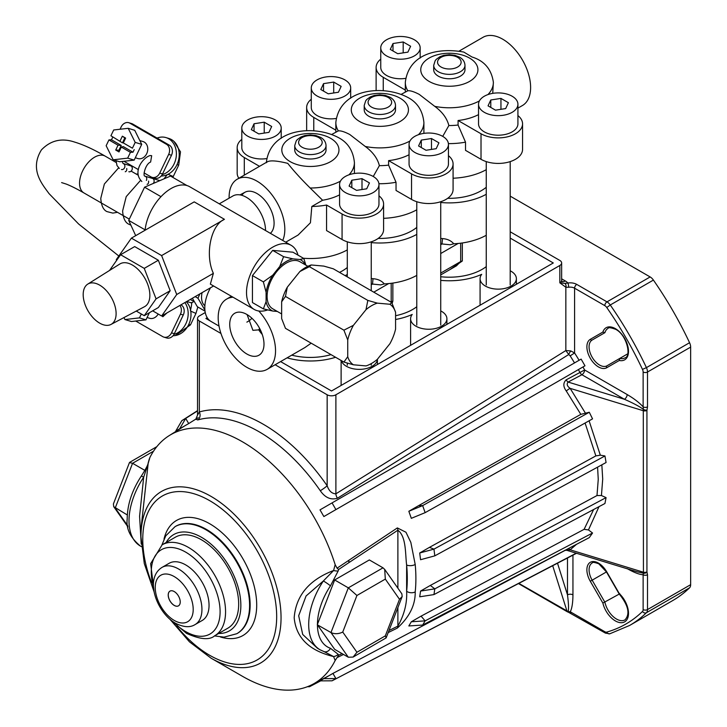 <?xml version="1.0" encoding="UTF-8"?>
<svg xmlns="http://www.w3.org/2000/svg" width="727" height="727" viewBox="0 0 727 727"><rect width="100%" height="100%" fill="white"/><g stroke="black" fill="none" stroke-linecap="round" stroke-linejoin="round"><path stroke-width="1.09" d="M323.869 516.552L335.919 509.6L332.057 502.902L581.118 359.111L584.981 365.799L335.919 509.6L332.057 502.902L320.007 509.863L323.869 516.552L584.981 365.799M179.633 428.821L185.712 418.416L181.85 420.642L175.77 431.047L188.693 423.587L185.712 418.416L181.85 420.642L197.535 410.664M175.77 431.047L184.776 425.849L169.209 435.609A143.601 82.905 -120 0 0 149.826 457.647L148.163 463.453L140.956 529.229L140.956 536.817A99.063 57.197 60 0 1 211.003 496.368A99.063 57.197 60 0 1 281.049 617.696A99.063 57.197 60 0 1 211.003 658.144L242.5 676.319A143.601 82.905 -120 0 0 242.5 676.319A143.601 82.905 -120 0 0 312.774 684.28A143.601 82.905 -120 0 0 335.165 660.498L333.593 656.563A6.179 4.589 -21.7 0 0 338.191 654.318L330.467 648.293A6.179 5.016 -71.1 0 1 324.088 651.619L333.593 656.563C309.175 650.647 296.034 637.706 294.181 617.741C295.953 595.622 309.093 579.873 333.593 570.513A6.179 2.099 15.2 0 0 338.191 570.922L338.582 569.505L337.064 568.169L397.351 527.92L405.957 532.237L410.837 542.397L415.208 564.497A146.527 84.596 60 0 1 415.208 591.923C415.435 604.955 409.483 617.005 397.351 628.064L388.191 632.59M307.53 686.661L309.538 686.706L309.275 685.952L309.538 686.706L320.68 680.863M307.367 686.724L309.538 686.706L307.367 686.724M320.007 680.872L323.869 678.636L320.007 680.872L332.057 680.817L335.919 678.582L332.93 673.411L323.869 678.636L335.919 678.582L332.93 673.411L565.461 550.203M408.838 511.281L411.318 518.333L425.131 512.653L422.651 505.601L418.598 505.647L408.838 511.281L422.651 505.601L589.279 412.254L580.828 414.354L418.598 505.647L422.651 505.601L425.131 512.653L592.55 418.861L589.279 412.254M411.318 621.776L408.838 625.956L422.651 625.056L425.131 620.867L421.078 616.142L411.318 621.776L425.131 620.867L592.55 533.009L588.47 529.928L584.117 529.329L421.078 616.142L425.131 620.867L422.651 625.056L589.279 537.616L592.55 533.009M420.56 591.069L419.706 596.803L433.955 594.586L434.81 588.852L430.32 585.435L420.56 591.069L434.81 588.852L606.073 497.613L601.438 495.541L596.994 495.55L598.248 479.384L597.585 467.152M419.706 552.993L420.56 559.717L434.81 555.855L433.955 549.13L429.466 547.358L419.706 552.993L433.955 549.13L604.946 455.956L600.32 455.184L595.858 455.902L429.466 547.358L433.955 549.13L434.81 555.855L606.073 462.526L604.946 455.956M258.785 311.002A40.558 23.409 60 0 1 267.145 369.352A40.558 23.409 60 0 1 246.862 367.344A40.558 23.409 60 0 1 220.372 331.603A40.558 23.409 60 0 1 226.588 299.115A40.558 23.409 60 0 1 233.076 297.234M311.174 343.18L304.922 347.542L267.145 369.352M210.503 287.774A29.934 17.284 120 0 0 211.003 321.443L219.018 326.069M378.204 238.42A45.192 26.09 0 0 0 416.78 227.397M266.364 162.712C268.254 160.094 275.388 160.313 287.747 163.357C293.644 170.827 301.123 179.042 310.175 188.011L322.606 200.252L311.819 206.477A53.107 30.661 0 0 0 326.559 205.032L342.072 213.992A24.336 14.049 0 0 0 368.58 217.037A24.336 14.049 0 0 0 383.602 204.051A24.336 14.049 0 0 0 378.967 195.808M282.712 240.446A39.394 22.746 -120 0 0 256.967 181.132A39.394 22.746 -120 0 0 237.275 179.178A39.394 22.746 -120 0 0 229.123 198.153M285.72 242.182L298.115 235.03L310.42 222.78L311.819 206.477M299.324 156.36A15.64 9.033 0 0 0 316.372 158.313A15.64 9.033 0 0 0 326.032 149.971L326.032 145.554A15.64 9.033 180 0 1 316.372 153.906A15.64 9.033 180 0 1 299.324 151.943A15.64 9.033 180 0 1 294.744 145.554L294.744 149.971A15.64 9.033 0 0 0 299.324 156.36M345.343 192.546A19.702 11.368 0 0 0 366.808 195.009A19.702 11.368 0 0 0 378.967 184.504A19.702 11.368 0 0 0 373.196 176.461A19.702 11.368 0 0 0 351.732 173.998A19.702 11.368 0 0 0 339.573 184.504A19.702 11.368 0 0 0 345.343 192.546M339.573 184.504L339.573 204.051A19.702 11.368 0 0 0 345.343 212.093A19.702 11.368 0 0 0 366.808 214.565A19.702 11.368 0 0 0 378.967 204.051L378.967 184.504M247.571 136.094A19.702 11.368 0 0 0 269.045 138.566A19.702 11.368 0 0 0 281.204 128.061A19.702 11.368 0 0 0 275.433 120.019A19.702 11.368 0 0 0 253.968 117.547A19.702 11.368 0 0 0 241.809 128.061A19.702 11.368 0 0 0 247.571 136.094M241.809 128.061L241.809 147.608A19.702 11.368 0 0 0 247.571 155.651A19.702 11.368 0 0 0 266.682 158.577M409.919 141.047A44.029 25.418 180 0 1 365.254 146.454L349.769 134.495C344.471 131.741 340.663 130.551 338.328 130.905A44.029 25.418 180 0 1 335.838 122.472L335.838 132.087M368.807 116.247A15.64 9.033 0 0 0 385.846 118.201A15.64 9.033 0 0 0 395.506 109.859L395.506 105.442A15.64 9.033 180 0 1 385.846 113.794A15.64 9.033 180 0 1 368.807 111.831A15.64 9.033 180 0 1 364.218 105.442L364.218 109.859A15.64 9.033 0 0 0 368.807 116.247M414.817 152.434A19.702 11.368 0 0 0 436.291 154.896A19.702 11.368 0 0 0 448.45 144.391A19.702 11.368 0 0 0 442.679 136.349A19.702 11.368 0 0 0 421.215 133.886A19.702 11.368 0 0 0 409.056 144.391A19.702 11.368 0 0 0 414.817 152.434M409.056 144.391L409.056 163.948A19.702 11.368 0 0 0 414.817 171.981A19.702 11.368 0 0 0 436.291 174.453A19.702 11.368 0 0 0 448.45 163.948L448.45 144.391M317.054 95.982A19.702 11.368 0 0 0 338.518 98.454A19.702 11.368 0 0 0 350.678 87.949A19.702 11.368 0 0 0 344.907 79.906A19.702 11.368 0 0 0 323.442 77.435A19.702 11.368 0 0 0 311.283 87.949A19.702 11.368 0 0 0 317.054 95.982M311.283 87.949L311.283 107.496A19.702 11.368 0 0 0 317.054 115.538A19.702 11.368 0 0 0 336.156 118.465M459.028 51.144L483.064 37.277A39.394 22.746 60 0 1 502.757 39.222A39.394 22.746 60 0 1 528.493 73.936A39.394 22.746 60 0 1 522.459 105.506L517.924 108.123M479.393 100.935A44.029 25.418 180 0 1 434.737 106.342L419.243 94.383C413.954 91.629 410.137 90.439 407.802 90.793A44.029 25.418 180 0 1 405.312 82.36C408.928 52.498 439.808 47.6 463.826 52.08L471.977 56.997C484.336 60.814 491.47 69.229 493.369 82.242L493.369 82.36A44.029 25.418 180 0 1 487.953 94.574M493.369 82.242A44.029 25.418 180 0 1 493.369 82.36L492.733 93.356M386.528 55.879A19.702 11.368 0 0 0 407.992 58.342A19.702 11.368 0 0 0 420.151 47.837A19.702 11.368 0 0 0 414.381 39.794A19.702 11.368 0 0 0 392.916 37.331A19.702 11.368 0 0 0 380.757 47.837A19.702 11.368 0 0 0 386.528 55.879M380.757 47.837L380.757 67.384A19.702 11.368 0 0 0 386.528 75.426A19.702 11.368 0 0 0 405.639 78.362M484.3 112.321A19.702 11.368 0 0 0 505.765 114.784A19.702 11.368 0 0 0 517.924 104.279A19.702 11.368 0 0 0 512.153 96.237A19.702 11.368 0 0 0 490.689 93.774A19.702 11.368 0 0 0 478.53 104.279A19.702 11.368 0 0 0 484.3 112.321M478.53 104.279L478.53 123.835A19.702 11.368 0 0 0 484.3 131.869A19.702 11.368 0 0 0 505.765 134.341A19.702 11.368 0 0 0 517.924 123.835L517.924 104.279M438.281 76.135A15.64 9.033 0 0 0 455.329 78.089A15.64 9.033 0 0 0 464.98 69.747L464.98 65.339A15.64 9.033 180 0 1 455.329 73.681A15.64 9.033 180 0 1 438.281 71.719A15.64 9.033 180 0 1 433.701 65.339L433.701 69.747A15.64 9.033 0 0 0 438.281 76.135M339.527 272.398A45.192 26.09 0 0 0 347.297 267.509M447.687 198.307A45.192 26.09 0 0 0 486.254 187.284M261.247 331.794A21.71 12.532 -120 0 1 259.257 328.967L258.748 329.867L252.914 330.331L247.071 314.573M258.748 329.867A23.273 13.44 -120 0 0 262.265 334.465M246.862 314.455A24.227 13.986 -120 0 0 235.012 313.11A24.227 13.986 -120 0 0 230.968 332.43A24.227 13.986 -120 0 0 246.862 354.013A24.227 13.986 -120 0 0 259.23 355.058A24.227 13.986 -120 0 0 262.62 335.565A24.227 13.986 -120 0 0 246.862 314.455M251.924 318.262A16.921 9.769 -60 0 1 247.516 321.779A16.921 9.769 -60 0 1 246.853 322.143M384.292 283.903L380.648 284.893L372.533 284.066L373.024 278.705C377.876 279.059 381.63 280.786 384.292 283.903A53.107 30.661 0 0 0 416.78 275.388M488.053 105.851L495.496 110.159L505.674 108.577L508.4 102.707L500.948 98.409L490.78 99.981L488.053 105.851M490.78 107.432L490.78 99.981M500.948 109.314L500.948 98.409M448.395 143.61A53.107 30.661 0 0 0 465.516 142.156L465.516 150.353L481.02 159.304A24.336 14.049 0 0 0 507.537 162.357A24.336 14.049 0 0 0 522.559 149.371L522.559 123.835A24.336 14.049 0 0 0 517.924 115.584M478.53 114.639A44.029 25.418 0 0 1 458.083 120.518L481.02 133.768A24.336 14.049 0 0 0 507.537 136.812A24.336 14.049 0 0 0 522.559 123.835M458.083 120.518L458.083 125.035A44.029 25.418 180 0 1 448.859 125.535C446.996 118.265 442.289 111.867 434.737 106.342M410.628 46.255L403.185 41.957L393.007 43.529L390.281 49.409L397.733 53.707L407.902 52.135L410.628 46.255M403.185 52.862L403.185 41.957M393.007 50.981L393.007 43.529M380.757 59.141A24.336 14.049 0 0 0 376.123 67.384A24.336 14.049 0 0 0 383.247 77.316L405.312 90.057M465.516 142.156L458.083 125.035M442.725 136.376L448.859 125.535M323.533 83.641L320.807 89.521L328.25 93.819L338.428 92.247L341.154 86.368L333.702 82.069L323.533 83.641L323.533 91.093M333.702 92.974L333.702 82.069M311.283 99.254A24.336 14.049 0 0 0 306.649 107.496A24.336 14.049 0 0 0 313.773 117.429L335.838 130.169M426.022 150.271L436.2 148.69L438.926 142.819L431.474 138.521L421.296 140.093L418.57 145.963L426.022 150.271M421.296 147.536L421.296 140.093M431.474 149.426L431.474 138.521M448.45 155.696A24.336 14.049 0 0 1 453.085 163.948A24.336 14.049 0 0 1 438.063 176.925A24.336 14.049 0 0 1 411.546 173.88L388.609 160.631A44.029 25.418 0 0 0 409.056 154.751M378.921 183.722A53.107 30.661 0 0 0 396.033 182.268L396.033 190.465L411.546 199.416A24.336 14.049 0 0 0 438.063 202.47A24.336 14.049 0 0 0 453.085 189.483L453.085 163.948M396.033 182.268L388.609 165.138A44.029 25.418 180 0 1 379.376 165.647C377.522 158.377 372.815 151.979 365.254 146.454M388.609 160.631L388.609 165.138M383.602 218.336A53.107 30.661 0 0 0 416.78 209.794M373.251 176.488L379.376 165.647M254.05 123.754L251.324 129.633L258.776 133.932L268.954 132.359L271.68 126.48L264.228 122.181L254.05 123.754L254.05 131.205M264.228 133.086L264.228 122.181M369.452 182.931L362.001 178.633L351.823 180.205L349.096 186.076L356.548 190.374L366.717 188.802L369.452 182.931M362.001 189.538L362.001 178.633M351.823 187.648L351.823 180.205M326.559 205.032L326.559 230.577L342.072 239.528A24.336 14.049 0 0 0 368.58 242.573A24.336 14.049 0 0 0 383.602 229.596L383.602 204.051M241.809 139.357A24.336 14.049 0 0 0 237.175 147.608L237.175 173.153A24.336 14.049 0 0 0 238.847 178.269M237.175 147.608A24.336 14.049 0 0 0 244.299 157.541L259.521 166.329M322.606 200.252A44.029 25.418 0 0 0 339.573 194.863M270.38 233.331A24.218 13.986 -120 0 0 272.389 213.593A24.218 13.986 -120 0 0 256.967 193.518A24.218 13.986 -120 0 0 241.827 195.318M303.432 258.258A53.107 30.661 0 0 0 347.297 249.906M331.766 134.431L338.328 130.905M401.249 94.319L407.802 90.793M453.085 178.224A53.107 30.661 0 0 0 486.254 169.682M440.726 202.488A53.107 30.661 0 0 0 486.254 194.282M345.143 275.642A53.107 30.661 0 0 0 347.297 274.506M371.243 242.6A53.107 30.661 0 0 0 416.78 234.394M440.726 238.438A53.107 30.661 0 0 0 442.498 238.592C447.35 238.947 451.113 240.673 453.766 243.79A53.107 30.661 0 0 0 486.254 235.275M442.498 238.592L442.007 243.954A56.97 32.888 180 0 1 440.726 243.854M391.199 283.294L391.199 301.669A3.862 2.226 180 0 1 392.853 301.105L392.144 303.395M395.579 315.727A46.346 26.754 0 0 0 416.78 306.739M291.718 355.158A46.346 26.754 0 0 0 331.012 354.631M462.327 242.963L462.327 260.993L449.977 269.563M440.726 276.733A46.346 26.754 0 0 0 486.254 266.627M440.726 274.906L456.447 265.828L460.682 261.556L460.682 243.191M453.766 243.79L450.131 244.781L442.007 243.954L440.726 244.699M338.191 570.922L330.467 585.862A6.179 0.563 33.7 0 0 323.37 580.964L306.076 595.967L298.679 615.733L302.696 634.435L317.417 648.257L320.107 649.811A55.07 31.797 -60 0 1 323.37 580.964L333.593 570.513L335.165 564.652A143.601 82.905 -120 0 0 242.5 441.825A143.601 82.905 -120 0 0 169.209 435.609M195.936 419.17L197.726 419.961A6.179 4.998 73.8 0 0 199.343 411.964A150.471 86.876 60 0 1 263.247 424.232A150.471 86.876 60 0 1 327.159 485.754L327.159 394.779L275.124 364.736M197.535 410.891L185.712 418.416L188.693 423.587L196.199 418.888M149.289 459.755L149.826 457.647M201.533 539.834A52.526 30.325 60 0 1 235.848 586.126A52.526 30.325 60 0 1 227.796 628.21L214.683 635.78A52.526 30.325 60 0 0 222.735 593.695A52.526 30.325 60 0 0 188.42 547.404A52.526 30.325 60 0 0 162.157 544.805L175.271 537.235A52.526 30.325 60 0 1 201.533 539.834M185.694 564.906A33.024 19.066 60 0 1 207.268 594.004A33.024 19.066 60 0 1 202.206 620.467L195.1 624.566A33.024 19.066 60 0 0 200.161 598.103A33.024 19.066 60 0 0 178.588 569.005A33.024 19.066 60 0 0 162.076 567.369L169.182 563.271A33.024 19.066 60 0 1 185.694 564.906M604.937 332.648L592.151 340.027A14.867 8.588 -120 0 0 592.151 357.202A14.867 8.588 -120 0 0 607.018 365.781L619.804 358.402A16.994 9.815 -120 0 0 624.984 357.866C631.554 356.521 626.91 334.893 615.714 329.349C610.889 327.559 608.317 327.25 607.99 328.431A16.994 9.815 -120 0 0 604.937 332.648L602.874 332.057A18.538 10.705 60 0 1 615.387 328.649A18.538 10.705 60 0 1 628.346 348.987A18.538 10.705 60 0 1 619.286 360.483L606.7 367.753A1.545 1.263 -120 0 1 607.018 365.781L627.683 353.858M574.521 362.918A154.378 89.13 -120 0 0 570.159 355.866L568.759 354.512L337.419 498.231C330.876 500.212 325.169 497.713 320.289 490.725A6.179 0.709 145.3 0 0 327.159 485.754C328.995 490.998 331.903 493.688 335.892 493.815L565.842 350.559L570.777 350.923L574.584 352.958A158.241 91.357 60 0 1 579.101 360.274M601.838 464.835L602.71 479.038L601.438 495.541M653.409 280.077L610.253 304.995A7.724 4.462 -120 0 0 606.99 301.859A3.09 1.781 -60 0 0 604.809 305.64L574.584 288.192A6.179 3.571 0 0 0 568.668 287.256L565.842 287.247A3.09 2.372 -91.8 0 0 564.915 283.394L567.887 283.012A9.269 5.353 180 0 1 576.765 284.411L606.99 301.859L650.138 276.942A7.724 4.462 60 0 1 653.409 280.077A251.042 144.937 60 0 1 689.569 342.717A7.724 4.462 60 0 1 690.65 347.106L690.65 584.672A7.724 4.462 60 0 1 689.569 587.816A251.042 144.937 60 0 1 672.793 600.52L629.646 625.438L609.789 633.799A3.09 2.499 74.2 0 1 606.763 632.09A4.635 2.672 60 0 1 604.809 631.708A3.09 1.781 -60 0 0 605.446 633.126L568.596 612.325A3.09 0.981 103.8 0 1 568.169 611.589L570.268 611.77A3.09 1.781 120 0 0 570.904 613.188M570.777 350.923A3.862 0.927 119.1 0 0 568.759 354.512L565.842 350.559L565.842 287.247L559.835 282.83L564.915 283.394M568.668 287.256A3.09 0.636 -98.5 0 0 567.887 283.012A13.904 8.024 180 0 0 565.297 280.94A7.724 4.462 -60 0 1 561.916 281.54M568.396 548.567A3.862 2.654 -127.8 0 1 570.141 549.812L643.295 572.176A3.09 1.781 0 0 0 646.93 571.858L647.503 574.748L647.503 609.58L690.65 584.672M568.123 549.83C566.433 550.521 567.105 550.512 570.141 549.812L576.538 544.296M598.993 506.664L588.47 529.928M584.117 529.329L593.632 509.518M596.994 495.55L430.32 585.435L434.81 588.852L433.955 594.586L604.946 503.493L606.073 497.613M589.097 420.797L600.32 455.184M595.858 455.902L585.09 423.041M580.828 414.354L566.288 391.035A3.862 0.736 144.2 0 1 570.141 388.354L585.226 412.836M566.288 391.035C563.089 386.628 563.052 382.893 566.188 379.83A3.862 2.136 -118 0 0 568.123 382.066L624.42 399.268L581.9 374.723A3.862 2.136 62 0 1 579.964 372.478A154.378 89.13 -120 0 0 578.383 369.607M564.743 550.357L566.924 550.348L637.152 571.813L643.431 573.185L643.295 410.719L570.141 388.354C567.115 386.201 566.442 384.101 568.123 382.066L581.9 374.723A3.862 2.226 -60 0 0 584.635 369.988L566.188 379.83M220.953 333.466L199.343 320.989L199.343 411.964L197.535 415.117L197.535 318.462A6.179 3.571 0 0 0 199.343 320.989M205.259 312.528L199.343 315.945A6.179 3.571 0 0 0 197.535 318.462M280.595 361.583L331.521 390.99L553.283 262.965L510.2 238.092M207.231 317.699L205.905 318.462L210.376 321.052M510.2 231.786L559.835 260.439A6.179 3.571 0 0 1 561.644 262.965L561.644 280.304A6.179 3.571 0 0 1 559.835 282.83L559.835 265.482L335.892 394.779L335.892 493.815A6.179 3.417 58 0 0 337.419 498.231M327.159 394.779A6.179 3.571 0 0 0 335.892 394.779M559.835 265.482A6.179 3.571 0 0 0 561.644 262.965M570.159 355.866L574.584 352.958L574.584 288.192A3.09 1.781 -60 0 1 576.765 284.411M582.963 366.962A158.241 91.357 60 0 1 584.635 369.988L627.156 394.543A3.862 2.226 -60 0 1 624.42 399.268C633.417 403.212 639.76 406.602 643.431 409.455L643.131 406.856A3.09 1.781 0 0 0 647.503 406.856L646.93 410.401L646.93 571.858M646.93 410.401A3.09 1.781 0 0 1 643.295 410.719L643.431 409.455A3.09 0.981 16.2 0 0 646.966 410.155M627.156 394.543C634.071 398.614 639.396 402.722 643.131 406.856L643.131 372.024A3.09 1.781 180 0 0 647.503 372.024L647.503 406.856M689.569 587.816L646.421 612.725A7.724 4.462 -120 0 0 647.503 609.58A3.09 1.781 0 0 1 643.131 609.58L643.131 574.748A3.09 1.781 0 0 0 647.503 574.748M627.156 568.614C634.071 572.531 639.396 574.566 643.131 574.748L643.431 573.185A3.09 2.326 -23.7 0 0 646.966 572.067M576.52 553.283L332.057 680.817L576.257 553.202M572.949 555.146L572.949 594.868A3.862 2.226 -0 0 0 567.487 594.868L567.487 557.991M572.949 594.868C572.876 602.81 571.985 608.444 570.268 611.77L604.809 631.708M518.842 583.372L568.169 611.589C568.805 608.799 568.569 603.219 567.487 594.868L557.509 563.198M552.693 565.706L567.005 611.18A3.09 1.781 120 0 0 567.551 611.907A3.09 1.781 120 0 0 568.305 612.043M619.159 593.923L606.454 571.931L598.812 563.825C594.622 562.271 592.405 561.998 592.151 563.016A14.867 8.588 -120 0 0 592.151 580.182L606.7 571.785L619.286 593.586A18.538 10.705 60 0 1 624.657 621.849A18.538 10.705 60 0 1 602.874 603.065L619.286 594.041M619.286 593.586L619.804 593.741L619.286 593.586M607.018 365.781L619.804 358.402L619.286 360.483M510.2 196.145L650.138 276.942M174.216 605.427A8.497 4.907 -120 0 0 180.232 601.965A8.497 4.907 -120 0 0 174.216 591.551A8.497 4.907 -120 0 0 168.21 595.022A8.497 4.907 -120 0 0 174.216 605.427M397.887 588.179L397.887 530.201C406.366 536.581 405.203 553.801 406.629 565.015A6.179 3.135 -5.4 0 0 415.208 564.497M388.99 630.509L397.887 626.111C404.33 614.633 407.247 603.028 406.629 591.287A6.179 3.953 6.1 0 0 415.208 591.923M397.351 527.92A6.179 3.308 -123.4 0 1 397.887 530.201L348.951 562.598A6.179 3.29 -123.6 0 0 348.478 560.508M335.165 564.652L337.064 568.169M383.011 567.823L369.352 559.935L334.665 579.964L348.315 587.852L383.011 567.823L384.692 569.405L385.319 579.101L356.93 595.486L342.744 632.063C338.591 634.062 334.665 634.226 330.976 632.554L317.435 624.838L334.665 649.347L348.315 657.226L330.976 632.554L348.315 587.852L356.93 595.486M384.692 569.405L401.84 593.805L402.176 596.531L399.505 599.293L385.319 579.101M342.744 632.063L356.93 652.255L385.319 635.871L386.128 637.906L353.104 657.072L348.315 657.226M356.93 652.255L353.104 657.072M334.665 579.964L317.317 624.666M338.191 654.318L338.582 655.281L342.035 653.6M349.142 562.471A6.179 3.29 -123.6 0 0 348.669 560.381M397.887 607.581L397.887 626.111A6.179 3.808 63.6 0 1 397.351 628.064M343.526 654.464L337.064 657.599L338.582 655.281M337.064 657.599L335.165 660.498M141.22 544.05L139.584 516.225L143.673 477.221L148.163 463.453A6.179 2.099 -164.8 0 1 148.154 463.026L149.317 458.873M141.438 546.659L140.402 546.059A55.07 31.797 120 0 1 143.673 477.221A6.179 0.563 -146.3 0 0 141.256 476.158L141.256 476.158C145.718 469.224 148.017 464.844 148.154 463.026M127.979 526.948L113.73 506.683L113.403 503.956L129.451 462.581L132.568 463.29L115.229 507.991L127.779 525.848M113.73 506.683L127.298 514.961M144.855 470.387L132.568 463.29L153.542 451.185M170 591.115A8.497 4.907 -120 0 0 168.728 597.939A8.497 4.907 -120 0 0 174.271 605.4A8.497 4.907 -120 0 0 178.497 605.836M395.579 319.489A52.526 30.325 0 0 0 412.218 314.446A18.157 10.478 0 0 0 410.601 318.78A18.157 10.478 0 0 0 415.917 326.187A18.157 10.478 0 0 0 435.691 328.459A18.157 10.478 0 0 0 446.905 318.78A18.157 10.478 0 0 0 441.58 311.365A18.157 10.478 0 0 0 440.726 310.902M440.726 280.358A52.526 30.325 0 0 0 481.701 274.333A18.157 10.478 0 0 0 480.074 278.668A18.157 10.478 0 0 0 485.391 286.075A18.157 10.478 0 0 0 505.174 288.346A18.157 10.478 0 0 0 516.379 278.668A18.157 10.478 0 0 0 511.063 271.253A18.157 10.478 0 0 0 510.2 270.789M341.363 360.61A18.157 10.478 0 0 0 346.434 366.299A18.157 10.478 0 0 0 365.926 368.644A18.157 10.478 0 0 0 377.413 359.256M287.074 357.838A52.526 30.325 0 0 0 335.592 357.275M307.857 266.291L299.933 261.72A27.19 15.694 120 0 0 278.977 268.999A27.19 15.694 120 0 0 267.109 296.362A27.19 15.694 120 0 0 272.743 308.811L281.64 313.946M297.997 255.122A37.004 21.365 120 0 0 291.182 245.335A37.004 21.365 120 0 0 262.674 255.25A37.004 21.365 120 0 0 246.517 292.49A37.004 21.365 120 0 0 254.186 309.429A37.004 21.365 120 0 0 267.6 309.956M152.661 310.829L161.621 316L176.725 294.508L161.621 255.577L131.405 238.138L194.218 201.87L224.434 219.309C210.812 225.043 204.732 254.759 213.375 273.352L210.357 284.121L254.186 309.429M83.187 294.617A23.273 13.44 -120 0 0 93.192 317.872A23.273 13.44 -120 0 0 111.04 324.415A23.273 13.44 -120 0 0 116.111 313.628A23.273 13.44 -120 0 0 105.788 290.037A23.273 13.44 -120 0 0 87.767 284.112A23.273 13.44 -120 0 0 83.187 294.617M111.04 324.415L144.491 306.712A24.663 14.24 -120 0 0 149.862 295.271A24.663 14.24 -120 0 0 138.921 270.271A24.663 14.24 -120 0 0 119.828 264.001L87.767 284.112M135.704 235.657L128.706 220.381L144.564 187.193L170.509 176.052L186.948 185.549A37.004 21.365 120 0 1 189.593 186.685L291.182 245.335M265.528 230.532A27.035 15.612 -120 0 0 246.408 197.317A27.035 15.612 -120 0 0 232.894 195.981L219.29 203.833M391.753 302.55L389.908 304.259L377.322 303.132L367.835 300.415L365.99 309.675L353.404 325.332A35.359 20.411 120 0 0 347.733 339.945L347.733 356.721L343.907 362.073L353.404 364.79L365.99 365.917A35.359 20.411 120 0 0 371.651 363.391A35.359 20.411 120 0 0 377.322 359.365L389.908 343.707A35.359 20.411 120 0 0 395.579 329.104L395.579 312.319L391.753 302.55L333.311 268.808L323.824 266.1L311.238 264.973A35.359 20.411 -60 0 0 305.567 267.491A35.359 20.411 -60 0 0 299.897 271.516L309.384 266.673L311.238 264.973M395.579 312.319A35.359 20.411 120 0 0 389.908 304.259M367.835 300.415L309.384 266.673M377.322 303.132A35.359 20.411 120 0 0 365.99 309.675M299.897 271.516L287.31 287.174L285.466 296.434L343.907 330.176L347.733 339.945M353.404 325.332L343.907 330.176M287.31 287.174A35.359 20.411 -60 0 0 281.64 301.787L285.466 296.434M136.258 311.065L144.246 315.682L156.069 298.861L144.246 268.381L120.591 254.723L109.541 270.453M120.591 254.723L134.686 246.589L158.341 260.239L144.246 268.381M156.069 298.861L170.163 290.718L158.341 260.239M144.246 315.682L158.341 307.548L170.163 290.718M131.405 238.138L116.302 259.621L116.602 260.402M213.375 273.352L176.725 294.508M213.593 285.993L161.621 316M224.434 219.309L161.621 255.577M186.948 185.549A37.004 21.365 120 0 0 160.994 196.681A37.004 21.365 120 0 0 145.136 229.868A37.004 21.365 120 0 0 145.109 230.223M144.564 187.193L160.994 196.681M128.706 220.381L145.136 229.868M305.831 265.119L303.85 258.503L292.926 252.196L272.68 250.388L252.442 275.569L252.442 302.568L263.365 308.875L272.707 311.038A29.198 16.857 -60 0 1 266.091 301.632L263.365 308.875M272.707 311.038L277.314 311.456M303.85 258.503L299.969 259.494A29.198 16.857 -60 0 1 305.258 264.792M299.969 259.494L292.954 258.867L283.612 256.695L272.68 250.388M283.612 256.695L279.722 266.5A29.198 16.857 -60 0 1 292.954 258.867M279.722 266.5L272.707 275.224L263.365 281.876L252.442 275.569M263.365 281.876L266.091 292.281A29.198 16.857 -60 0 1 272.707 275.224M266.091 292.281L266.091 301.632M281.64 301.787L281.64 318.571L285.466 328.331L343.907 362.073M347.733 356.721A35.359 20.411 120 0 0 353.404 364.79M202.079 292.636A19.438 11.223 120 0 0 204.878 305.731M205.032 311.156L197.344 306.712L192.373 298.243M195.163 296.625L197.98 298.252L199.816 293.944M204.905 310.065L197.98 298.252M126.725 168.464A3.09 2.217 76.6 0 1 125.235 171.745A3.09 2.217 -103.4 0 0 126.725 168.464M174.017 141.474L180.496 151.87L178.706 165.111L176.997 164.629L178.706 165.111L173.244 176.534L168.073 174.28M147.081 184.358A3.09 2.217 -103.4 0 0 148.572 181.078A3.09 2.217 76.6 0 1 147.081 184.358M145.009 176.179A3.09 2.499 106.8 0 1 145.091 176.198L144.918 176.125C142.628 176.525 145.191 164.038 150.625 162.03L151.67 155.687L150.062 155.542C142.41 157.95 132.314 172.145 141.829 181.477M139.829 140.575L143.01 141.538A8.888 7.188 106.8 0 1 146.718 153.661A8.888 7.188 106.8 0 1 137.857 158.541L135.304 157.768M157.059 138.085A19.311 15.621 106.8 0 1 166.02 137.603A19.311 15.621 106.8 0 1 174.08 163.975A19.311 15.621 106.8 0 1 162.203 174.625M166.02 137.603L168.846 138.457A19.311 15.621 106.8 0 1 176.906 164.829A19.311 15.621 106.8 0 1 161.24 175.97M132.423 148.19L123.308 142.928L132.423 148.19L135.195 142.392L141.71 144.364L134.722 130.287L128.206 128.315L113.694 129.979L110.922 135.776L122.454 142.855L110.922 135.776M135.195 142.392L128.206 128.315M108.932 139.929L111.485 139.784L121.227 145.418L118.047 145.191L108.932 139.929L106.16 145.727L113.158 159.804L119.673 161.776L134.186 160.113L141.71 144.364M113.158 159.804L127.67 158.141L134.186 160.113M118.047 145.191L115.729 150.044L119.01 151.934L121.327 147.081L130.433 152.343L132.996 152.207L123.245 146.581L121.327 147.081M121.227 145.418L118.91 150.262L115.729 150.044M118.91 150.262L119.61 150.671M127.67 158.141L130.433 152.343M125.471 138.412L122.354 136.185L120.037 141.038M124.771 138.003L122.454 142.855M123.308 142.928L125.626 138.075L122.354 136.185M111.485 139.784L112.712 137.23M134.213 149.644L132.996 152.207M120.055 129.252L121.145 126.971A7.724 6.252 106.8 0 1 128.843 122.727A7.724 6.252 106.8 0 1 129.915 123.19L166.51 144.319A7.724 6.252 106.8 0 1 168.664 154.406L159.722 173.108A7.724 6.252 106.8 0 1 152.025 177.352A7.724 6.252 106.8 0 1 150.952 176.879L144.082 172.917M128.843 122.727L131.669 123.581A7.724 6.252 106.8 0 1 132.741 124.044L169.336 145.173A7.724 6.252 106.8 0 1 171.49 155.26L162.548 173.962A7.724 6.252 106.8 0 1 154.851 178.206L152.025 177.352M138.366 169.618L123.944 161.285M189.883 324.787L188.784 324.378L189.883 324.787M167.001 312.892L162.83 316.745L161.957 315.8M184.885 302.568A19.311 15.621 106.8 0 1 185.867 323.724A19.311 15.621 106.8 0 1 173.989 334.375M186.321 301.741A19.311 15.621 106.8 0 1 188.693 324.578A19.311 15.621 106.8 0 1 173.026 335.72M158.186 314.019A8.888 7.188 106.8 0 1 149.644 318.29L147.09 317.517M123.953 317.581L124.935 319.553L131.46 321.525L145.973 319.862L149.389 312.71M124.935 319.553L139.457 317.89L145.973 319.862M139.457 317.89L141.32 313.991M179.878 305.458A7.724 6.252 106.8 0 1 180.45 314.155L171.508 332.857A7.724 6.252 106.8 0 1 163.811 337.101A7.724 6.252 106.8 0 1 162.739 336.628L135.731 321.034M180.959 304.831L181.123 304.922A7.724 6.252 106.8 0 1 183.268 315.009L174.335 333.711A7.724 6.252 106.8 0 1 166.637 337.955L163.811 337.101M290.182 161.639A28.58 16.503 0 0 0 330.594 161.639A28.58 16.503 0 0 0 330.594 138.303A28.58 16.503 0 0 0 290.182 138.303A28.58 16.503 0 0 0 290.182 161.639M266.355 162.584C270.199 128.27 314.164 124.644 338.319 137.539C347.897 142.519 353.258 150.871 354.412 162.584A44.029 25.418 180 0 1 349.005 174.798M340.445 181.159A44.029 25.418 180 0 1 310.175 188.011M302.059 147.218A11.777 6.797 0 0 0 318.717 147.218A11.777 6.797 0 0 0 318.717 137.594A11.777 6.797 0 0 0 302.059 137.594A11.777 6.797 0 0 0 302.059 147.218M359.656 121.527A28.58 16.503 0 0 0 400.077 121.527A28.58 16.503 0 0 0 400.077 98.19A28.58 16.503 0 0 0 359.656 98.19A28.58 16.503 0 0 0 359.656 121.527M335.838 122.472C339.673 88.158 383.647 84.532 407.802 97.427C417.371 102.407 422.732 110.758 423.896 122.472A44.029 25.418 180 0 1 418.479 134.686M371.533 107.105A11.777 6.797 0 0 0 388.191 107.105A11.777 6.797 0 0 0 388.191 97.482A11.777 6.797 0 0 0 371.533 97.482A11.777 6.797 0 0 0 371.533 107.105M429.13 81.415A28.58 16.503 0 0 0 469.551 81.415A28.58 16.503 0 0 0 469.551 58.078A28.58 16.503 0 0 0 429.13 58.078A28.58 16.503 0 0 0 429.13 81.415M441.007 66.993A11.777 6.797 0 0 0 457.674 66.993A11.777 6.797 0 0 0 457.674 57.369A11.777 6.797 0 0 0 441.007 57.369A11.777 6.797 0 0 0 441.007 66.993M371.243 283.966A56.97 32.888 180 0 0 372.533 284.066L371.243 284.811M371.243 278.55A53.107 30.661 0 0 0 373.024 278.705M481.02 133.768L481.02 159.304M383.247 77.316L383.247 90.611M313.773 117.429L313.773 130.724M411.546 173.88L411.546 199.416M342.072 213.992L342.072 239.528M244.299 157.541L244.299 175.125M388.663 283.585L373.778 292.172M392.853 283.076L392.853 301.105M391.199 301.669L390.708 301.95M440.726 273.079L460.682 261.556A3.862 2.226 180 0 1 462.327 260.993M458.146 243.472L440.726 253.532M320.289 490.725A144.291 83.305 -120 0 0 259.012 431.729A144.291 83.305 -120 0 0 197.726 419.961M211.003 658.144A99.063 57.197 60 0 1 211.003 658.135L242.491 676.319M176.725 626.22A94.692 54.67 -120 0 0 209.721 655.309A94.692 54.67 -120 0 0 276.678 616.65A94.692 54.67 -120 0 0 209.721 500.676A94.692 54.67 -120 0 0 151.461 582.463M175.28 526.53A61.795 35.678 60 0 1 175.552 526.366A61.795 35.678 60 0 1 206.45 529.429A61.795 35.678 60 0 1 246.817 583.89A61.795 35.678 60 0 1 237.347 633.399A61.795 35.678 60 0 1 237.066 633.562M164.002 539.152A66.43 38.349 60 0 1 209.721 523.758A66.43 38.349 60 0 1 256.386 598.666A66.43 38.349 60 0 1 220.499 637.006M161.939 544.932L165.765 535.835L175.007 526.684A61.795 35.678 60 0 1 205.905 529.747A61.795 35.678 60 0 1 246.271 584.199A61.795 35.678 60 0 1 236.802 633.717L237.347 633.399M166.129 542.515A55.615 32.106 60 0 1 201.533 537.317A55.615 32.106 60 0 1 239.865 594.713A55.615 32.106 60 0 1 218.654 633.49M153.515 587.389A48.664 28.099 60 0 1 185.694 552.138A48.664 28.099 60 0 1 220.099 611.734A48.664 28.099 60 0 1 185.694 631.599A48.664 28.099 60 0 1 173.489 621.976M174.216 576.575A26.844 15.494 60 0 1 193.2 609.453A26.844 15.494 60 0 1 174.216 620.413A26.844 15.494 60 0 1 155.242 587.534A26.844 15.494 60 0 1 174.216 576.575M619.168 593.941C628.401 605.382 630.336 614.024 624.984 619.877A16.994 9.815 -120 0 1 604.937 602.329L592.151 580.182L590.288 581.264A16.412 9.478 60 0 1 587.77 565.206A16.412 9.478 60 0 1 598.494 563.125A16.412 9.478 60 0 1 606.7 571.785M561.644 278.832L565.297 280.94M606.763 632.09A247.952 143.155 -120 0 0 642.477 611.471A3.09 2.499 -134.2 0 0 646.421 612.725A251.042 144.937 60 0 1 629.646 625.438M643.131 609.58A4.635 2.672 60 0 1 642.477 611.471M602.874 603.065L590.288 581.264M690.65 347.106L647.503 372.024A7.724 4.462 -120 0 0 646.421 367.626L689.569 342.717M642.477 369.389L646.421 367.626A251.042 144.937 60 0 0 610.253 304.995L606.763 307.521A247.952 143.155 -120 0 1 642.477 369.389A4.635 2.672 60 0 1 643.131 372.024M604.809 305.64A4.635 2.672 60 0 1 606.763 307.521M606.7 367.753A16.412 9.478 60 0 1 590.288 358.275A16.412 9.478 60 0 1 590.288 339.327A1.545 1.263 60 0 0 592.151 340.027M590.288 339.327L602.874 332.057M406.629 565.015L406.629 591.287A140.347 81.033 -120 0 0 406.629 565.015M348.951 562.598L338.582 569.505M385.319 635.871L399.505 599.293M330.467 585.862A48.891 28.226 120 0 0 317.435 624.357M317.435 624.838A48.891 28.226 120 0 0 330.467 648.293M61.613 182.604L66.184 184.049C70.673 185.776 76.599 188.738 83.95 192.946A21.247 12.268 -60 0 1 86.604 164.447A21.247 12.268 -60 0 1 105.197 156.151L116.129 162.466M131.923 170.036A3.09 2.499 -73.2 0 0 131.06 166.01A3.09 2.499 -73.2 0 0 130.633 165.82A3.09 2.499 106.8 0 1 131.06 166.01A3.09 2.499 106.8 0 1 132.032 169.773A3.09 2.499 106.8 0 1 128.843 171.736M137.885 173.789A3.09 2.499 106.8 0 1 136.231 173.971M153.233 183.468A3.09 2.499 -73.2 0 0 152.906 178.624A3.09 2.499 -73.2 0 0 152.479 178.433A3.09 2.499 106.8 0 1 152.906 178.624A3.09 2.499 106.8 0 1 153.77 182.65M159.804 180.65L145.091 176.198A3.09 2.499 106.8 0 1 145.527 176.388A3.09 2.499 106.8 0 1 146.381 180.414M121.454 169.5A3.09 2.499 -73.2 0 0 124.535 167.801A3.09 2.499 -73.2 0 0 123.672 163.775A3.09 2.499 -73.2 0 0 123.245 163.584A3.09 2.499 -73.2 0 0 123.163 163.566M169.336 145.173L166.51 144.319M132.741 124.044L129.915 123.19M171.49 155.26L168.664 154.406M162.548 173.962L159.722 173.108M197.844 307.003L195.954 313.428L190.756 311.147M193.6 301.36A3.09 2.499 106.8 0 1 190.719 302.686L190.892 302.768C192.082 301.669 191.91 304.34 190.374 310.765M174.335 333.711L171.508 332.857M183.268 315.009L180.45 314.155M326.032 145.554C325.832 142.056 324.033 139.339 320.652 137.403L315.991 135.567L310.374 134.895L304.822 135.558L300.896 136.994L297.343 139.539L296.243 140.874L294.744 145.554M281.204 128.061L281.204 138.294M395.506 105.442C395.306 101.944 393.516 99.226 390.126 97.291L385.474 95.455L379.848 94.783L374.296 95.446L370.37 96.882L366.826 99.426L365.726 100.762L364.218 105.442M350.678 87.949L350.678 98.181M420.151 47.837L420.151 58.069M464.98 65.339C464.78 61.831 462.99 59.114 459.6 57.179L454.948 55.343L449.331 54.67L443.779 55.334L439.844 56.77L436.3 59.314L435.2 60.65L433.701 65.339M376.123 67.384L376.123 90.63M306.649 107.496L306.649 130.742M423.896 122.472L423.896 133.368M354.412 162.584L354.412 173.48M266.954 162.039L237.275 179.178M405.312 82.36L405.312 91.975M231.45 296.298L226.588 299.115M440.726 325.087L440.726 201.715M416.78 325.087L416.78 201.715M371.243 365.199L371.243 363.627M371.243 290.709L371.243 241.827M347.297 365.199L347.297 363.109M347.297 276.887L347.297 241.827M510.2 284.975L510.2 161.603M486.254 284.975L486.254 161.603M214.465 635.907L224.043 637.143L236.802 633.717M169.836 619.15L186.494 633.371C200.189 639.506 209.585 640.305 214.683 635.78M162.076 567.369C144.1 578.501 156.732 612.643 175.498 623.239C183.531 627.319 190.065 627.764 195.1 624.566M561.435 281.322L562.062 281.776L561.644 280.304M198.244 417.698L195.736 419.361L197.535 415.117M567.551 611.907L518.46 583.563M605.446 633.126L609.789 633.799M154.133 591.96L150.653 563.625L162.157 544.805M175.007 526.684L175.552 526.366M211.003 658.135L189.465 641.841L170.163 619.531M153.97 591.487L144.3 563.616L140.956 536.817M386.128 637.906L402.176 596.531M320.107 649.811L324.088 651.619M129.633 462.372L156.823 446.669M140.402 546.059C130.397 537.789 125.989 528.774 127.198 519.014C127.307 504.638 131.987 490.352 141.256 476.158M312.774 684.28L329.013 675.674M446.905 324.378L446.905 318.78M410.601 345.343L410.601 318.78M516.379 284.266L516.379 278.668M480.074 305.231L480.074 278.668M377.422 364.491L377.422 359.238M341.117 385.455L341.117 360.465M245.117 192.182L240.001 194.891M105.197 156.151C93.701 149.435 83.469 144.728 74.517 142.047C61.613 137.739 50.572 140.366 41.403 149.926C29.198 169.809 42.502 184.485 48.991 193.573L78.661 224.034L118.837 256.022M131.124 171.127L137.976 175.08M190.283 299.442L194.509 301.887M83.95 192.946L101.207 202.906M101.962 203.342L129.297 219.127M122.236 161.485L123.072 163.511L133.068 166.556M163.984 178.86L167.255 174.68M173.244 176.534L172.817 177.388M117.492 212.311L112.812 213.102L107.033 211.621C103.388 210.039 101.298 205.614 100.771 198.362L104.37 184.004L118.683 167.783M140.529 180.396L126.216 196.617L122.618 210.975C123.145 218.227 125.235 222.653 128.879 224.234L130.878 225.134M119.355 168.455L117.002 165.556L116.038 160.676M186.748 301.487L190.719 302.686M195.954 313.428L190.492 324.86L175.425 335.529"/></g></svg>
